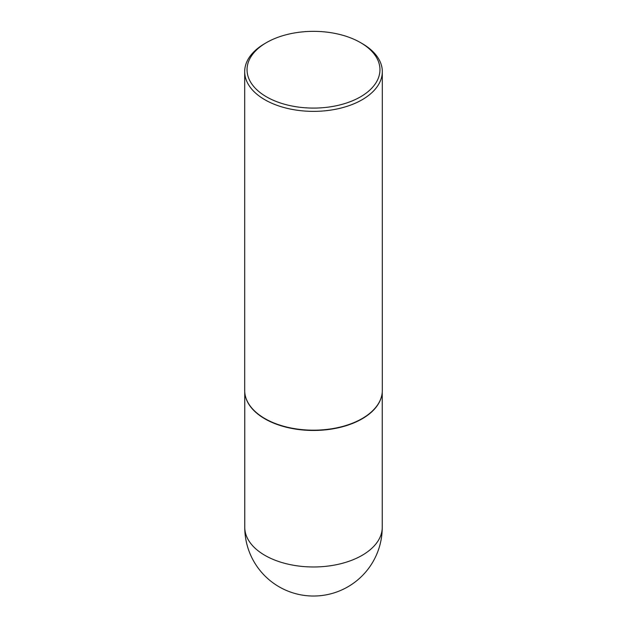 <?xml version="1.0" encoding="UTF-8"?>
<svg xmlns="http://www.w3.org/2000/svg" width="627" height="627" viewBox="0 0 627 627"><rect width="100%" height="100%" fill="white"/><g stroke="black" fill="none" stroke-linecap="round" stroke-linejoin="round"><path stroke-width="0.94" d="M381.741 395.566A68.743 39.689 180 0 1 381.71 395.723A68.743 39.689 180 0 1 335.79 428.319A68.743 39.689 180 0 1 264.892 418.844A68.743 39.689 180 0 1 245.29 395.723A68.743 39.689 180 0 1 245.259 395.566M382.313 71.643L382.313 390.456A68.813 39.728 180 0 1 381.772 395.41A68.813 39.728 180 0 1 335.813 428.037A68.813 39.728 180 0 1 264.845 418.546A68.813 39.728 180 0 1 245.228 395.41A68.813 39.728 180 0 1 244.687 390.456L244.687 71.643A68.813 39.728 180 0 1 264.845 43.553L266.506 42.589A66.454 38.365 0 0 0 266.514 96.848A66.454 38.365 0 0 0 360.486 96.848A66.454 38.365 0 0 0 360.494 42.589A66.454 38.365 0 0 0 360.486 42.589L362.155 43.553A68.813 39.728 180 0 1 382.313 71.643A68.813 39.728 180 0 1 339.834 108.346A68.813 39.728 180 0 1 264.845 99.732A68.813 39.728 180 0 1 244.687 71.643M362.155 43.553L360.494 42.589A66.454 38.365 0 0 0 266.506 42.589M362.108 555.35A68.743 39.689 0 0 0 382.243 527.283A68.743 68.743 0 0 1 279.125 586.817A68.743 68.743 0 0 1 244.757 527.283A68.743 39.689 0 0 0 264.892 555.35A68.743 39.689 0 0 0 362.108 555.35M382.243 392.236L382.243 527.283M244.757 392.236L244.757 527.283"/></g></svg>
